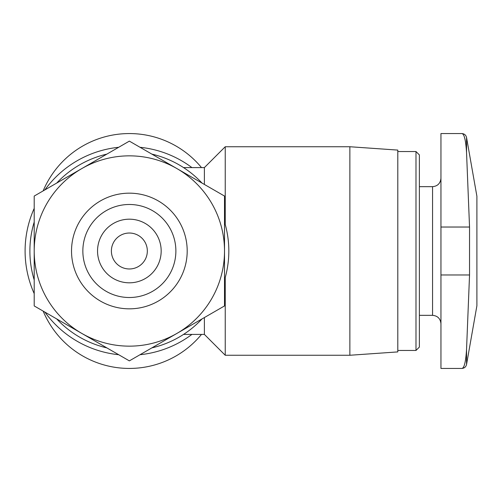 <?xml version="1.0" encoding="UTF-8"?>
<svg xmlns="http://www.w3.org/2000/svg" width="502" height="502" viewBox="0 0 502 502"><rect width="100%" height="100%" fill="white"/><g stroke="black" fill="none" stroke-linecap="round" stroke-linejoin="round"><path stroke-width="0.75" d="M466.546 364.483L476.9 305.756L476.9 196.244L466.546 137.517C465.925 135.057 464.35 133.739 461.821 133.557C464.206 133.727 465.781 140.083 466.546 152.639C465.774 140.108 464.206 133.745 461.821 133.557L440.951 133.557L440.951 368.443L461.821 368.443C464.35 368.261 465.925 366.943 466.546 364.483L466.546 349.361C465.774 361.892 464.206 368.255 461.821 368.443M466.546 349.361L469.539 274.97L469.539 227.029L466.546 152.639L466.546 137.517M147.337 251A17.978 17.978 0 0 0 120.373 235.432A17.978 17.978 0 0 0 120.373 266.568A17.978 17.978 0 0 0 147.337 251M183.556 167.593L204.383 167.593L225.235 146.741L349.869 146.741L349.869 355.259L225.235 355.259L225.235 277.499M225.235 146.741L225.235 224.501M191.921 334.407A104.259 104.259 0 0 1 140.033 354.713M118.692 354.713A104.259 104.259 0 0 1 44.879 312.1M34.205 293.62A104.259 104.259 0 0 1 34.205 208.38M44.879 189.9A104.259 104.259 0 0 1 118.692 147.287M140.033 147.287A104.259 104.259 0 0 1 191.921 167.593M204.383 317.559L204.383 334.407L225.235 355.259M204.383 167.593L204.383 184.441M224.513 279.978A99.465 99.465 0 0 0 224.513 222.022M202.03 183.086A99.465 99.465 0 0 0 151.842 154.108M106.882 154.108A99.465 99.465 0 0 0 56.688 183.086M34.205 222.022A99.465 99.465 0 0 0 34.205 279.978M56.688 318.914A99.465 99.465 0 0 0 106.882 347.892M151.842 347.892A99.465 99.465 0 0 0 202.03 318.914M349.869 146.741L397.804 150.092L397.804 351.908L349.869 355.259M397.804 151.535L415.989 151.535L415.989 350.465L397.804 350.465M415.989 151.535L419.377 154.923L419.377 347.077L415.989 350.465M43.153 311.102A93.479 93.479 0 0 0 201.503 334.407M201.503 167.593A93.479 93.479 0 0 0 43.153 190.898M34.205 305.938L34.205 196.062L129.359 141.125L224.513 196.062L224.513 305.938L129.359 360.875L34.205 305.938M161.173 251A31.814 31.814 0 0 0 113.452 223.446A31.814 31.814 0 0 0 113.452 278.554A31.814 31.814 0 0 0 161.173 251M175.876 251A46.51 46.51 0 0 0 106.104 210.721A46.51 46.51 0 0 0 106.104 291.279A46.51 46.51 0 0 0 175.876 251M187.196 251A57.837 57.837 0 0 0 100.444 200.913A57.837 57.837 0 0 0 100.444 301.087A57.837 57.837 0 0 0 187.196 251M224.513 251A95.154 95.154 0 0 0 81.782 168.597A95.154 95.154 0 0 0 81.782 333.403A95.154 95.154 0 0 0 224.513 251M419.377 186.656L432.561 186.656L432.561 315.344C437.606 315.796 440.405 318.588 440.951 323.734M440.951 227.029L469.539 227.029M440.951 274.97L469.539 274.97M183.556 334.407L204.383 334.407M419.377 315.344L432.561 315.344M432.561 186.656C437.606 186.204 440.405 183.412 440.951 178.266"/></g></svg>
